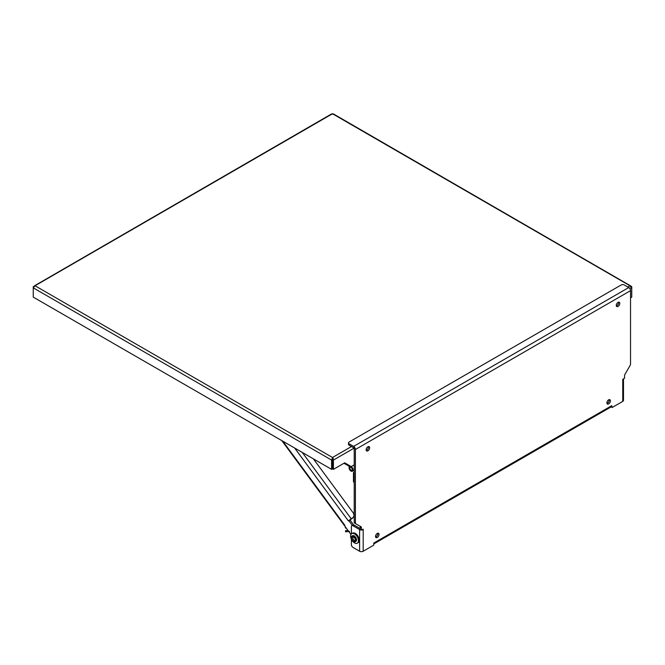 <?xml version="1.0" encoding="UTF-8"?>
<svg xmlns="http://www.w3.org/2000/svg" width="665" height="665" viewBox="0 0 665 665"><rect width="100%" height="100%" fill="white"/><g stroke="black" fill="none" stroke-linecap="round" stroke-linejoin="round"><path stroke-width="1" d="M354.337 536.015L355.908 537.578L356.482 539.722M356.066 540.687L354.52 540.653L353.123 539.19L352.55 537.245L353.298 535.89M345.933 531.052L345.609 531.825L345.484 530.737L345.933 531.052M345.817 527.478L345.276 527.786L345.426 526.954M352.3 525.375L349 520.903L348.352 520.861L352.475 517.919L349.748 520.471M349 520.903L350.181 520.221L353.605 524.851M350.962 534.461L344.628 525.865L344.653 525.059L282.816 441.194M351.81 518.675A4.422 3.541 41.4 0 0 352.541 518.085L353.198 517.328A4.422 3.541 41.4 0 0 353.015 512.599L313.365 458.833M349.541 520.18L348.352 520.861L294.645 448.027M344.927 525.433L344.404 525.525L344.653 525.059M352.475 517.919A4.422 3.541 41.4 0 0 353.198 517.328M373.788 543.92L611.26 406.814A2.527 1.463 -120 0 0 611.783 405.658L373.788 543.064L373.788 545.134L363.19 551.243L363.19 529.149L361.403 530.18L361.403 527.752A2.211 1.28 120 0 0 360.945 526.738L355.858 523.804A2.211 1.28 -60 0 1 355.401 522.79L355.401 449.498A2.527 1.463 -120 0 0 353.614 446.406L349.15 443.821A2.211 1.28 180 0 1 348.502 442.923A2.211 1.28 180 0 1 349.15 442.017L621.16 284.977A2.211 1.28 180 0 1 624.285 284.977L628.749 287.554L353.614 446.406M611.783 405.658L612.157 407.504L611.11 406.905M622.748 401.394A2.527 1.463 0 0 0 623.487 400.363L623.487 378.867A2.527 1.463 180 0 1 622.748 379.732L622.748 401.394L612.157 407.504M622.748 399.324L622.748 379.299L624.535 378.269L624.535 375.833A2.211 1.28 120 0 1 624.992 374.295L630.079 365.484A2.211 1.28 -60 0 0 630.536 363.946L630.536 290.647A2.527 1.463 -120 0 0 628.749 287.554M619.788 303.381A2.485 1.438 120 0 0 619.273 302.243A2.485 1.438 120 0 0 616.788 303.681A2.485 1.438 120 0 0 616.788 306.548A2.485 1.438 120 0 0 618.708 305.883A2.485 1.438 120 0 0 619.788 303.381M610.412 400.862A2.485 1.438 120 0 0 609.896 399.723A2.485 1.438 120 0 0 607.411 401.161A2.485 1.438 120 0 0 607.411 404.029A2.485 1.438 120 0 0 609.323 403.364A2.485 1.438 120 0 0 610.412 400.862M379.042 534.436A2.485 1.438 120 0 0 378.526 533.305A2.485 1.438 120 0 0 376.041 534.735A2.485 1.438 120 0 0 376.041 537.603A2.485 1.438 120 0 0 377.961 536.938A2.485 1.438 120 0 0 379.042 534.436M369.665 447.794A2.485 1.438 120 0 0 369.15 446.656A2.485 1.438 120 0 0 366.664 448.094A2.485 1.438 120 0 0 366.664 450.961A2.485 1.438 120 0 0 368.576 450.296A2.485 1.438 120 0 0 369.665 447.794M349.15 443.821L349.15 445.201L353.614 447.778A0.848 0.49 60 0 1 354.212 448.817L354.212 522.108A2.211 1.28 120 0 0 354.669 523.122L355.858 523.804M361.403 530.18L360.214 529.498L360.214 527.071A2.211 1.28 120 0 0 359.757 526.057L360.945 526.738L359.757 526.057M351.403 539.298L351.403 544.693A2.211 1.28 -120 0 0 352.965 547.403L359.615 551.243A2.527 1.463 0 0 0 363.19 551.243M362.816 529.365L363.19 529.581A2.527 1.463 180 0 1 361.718 529.997M361.087 529.997A2.527 1.463 180 0 1 359.615 529.581L352.965 525.741A2.211 1.28 -120 0 0 351.86 525.633A2.211 1.28 -120 0 0 351.403 526.647L351.403 533.862M374.162 542.848A2.527 1.463 60 0 1 373.788 543.895M616.347 305.942A2.485 1.438 120 0 0 618.6 302.7A2.485 1.438 120 0 0 618.533 302.168M606.97 403.422A2.485 1.438 120 0 0 609.223 400.172A2.485 1.438 120 0 0 609.148 399.64M375.6 537.004A2.485 1.438 120 0 0 377.853 533.754A2.485 1.438 120 0 0 377.787 533.222M366.224 450.355A2.485 1.438 120 0 0 368.476 447.104A2.485 1.438 120 0 0 368.402 446.572M349.15 445.201A2.211 1.28 180 0 1 348.502 444.295L348.502 442.923M352.965 525.741L354.154 525.059L360.214 528.559M354.154 525.059A2.211 1.28 -120 0 0 353.049 524.951L351.86 525.633M349.873 468.11A1.654 0.956 60 0 1 350.214 467.354A1.654 0.956 60 0 1 351.868 468.31A1.654 0.956 60 0 1 351.868 470.221A1.654 0.956 60 0 1 350.596 469.781A1.654 0.956 60 0 1 349.873 468.11M343.963 463.264A0.881 0.507 -120 0 0 343.98 463.281L349.474 466.448A2.826 1.638 -120 0 0 349.707 469.748A2.826 1.638 -120 0 0 352.458 471.236A2.826 1.638 -120 0 0 352.924 469.091A2.826 1.638 -120 0 0 351.22 466.589L344.728 462.84A0.881 0.507 60 0 1 344.711 462.832L333.398 469.365L332.5 468.842L332.5 459.532L331.602 459.972L332.5 457.828L332.5 458.742L332.5 457.495L332.5 459.532L333.398 459.972A1.912 1.106 60 0 1 333.398 460.089L333.398 469.365M351.045 470.138A1.654 0.956 60 0 1 349.965 468.684A1.654 0.956 60 0 1 350.214 467.354A1.654 0.956 60 0 1 351.868 468.31A1.654 0.956 60 0 1 351.868 470.221A1.654 0.956 60 0 1 351.045 470.138M354.212 464.868L351.22 466.589M353.464 472.657L353.464 481.884L354.212 482.316L354.212 473.089L353.464 472.657L354.212 472.225M331.602 459.972A1.912 1.106 -60 0 0 331.602 460.089L331.602 469.365L332.5 468.842L332.5 458.534M331.602 469.365L33.25 297.114L33.25 287.845A1.912 1.106 120 0 1 33.25 287.721L33.366 287.696M33.474 287.621L35.045 285.759L33.25 286.69L33.857 287.089M629.996 288.851L631.75 287.845A1.912 1.106 -120 0 0 631.75 287.721L630.478 285.792L631.742 286.69A1.912 1.106 -60 0 1 631.75 286.798L631.75 297.114L630.536 297.812M617.112 305.568L616.58 305.875M366.989 449.972L366.457 450.28M331.602 460.089L33.25 287.845L33.25 286.798A1.912 1.106 60 0 1 33.25 286.69M333.398 459.972L332.5 457.495L35.045 285.759L332.5 113.757L333.398 114.438M333.414 113.915L630.478 285.792M331.586 113.915L34.522 285.792M331.602 114.438L332.5 113.757L629.955 285.759L627.802 287.006M357.28 543.172L358.069 542.715A5.528 3.192 -120 0 0 358.069 536.331A5.528 3.192 -120 0 0 352.541 533.139L351.752 533.596A5.528 3.192 60 0 1 357.28 536.788A5.528 3.192 60 0 1 357.28 543.172A5.528 3.192 60 0 1 354.52 542.898A5.528 3.192 60 0 1 350.912 538.027A5.528 3.192 60 0 1 351.752 533.596M352.309 535.857A3.317 1.912 60 0 1 352.483 535.724A3.317 1.912 60 0 1 355.043 536.613A3.317 1.912 60 0 1 356.49 539.955A3.317 1.912 60 0 1 355.8 541.468A3.317 1.912 60 0 1 355.6 541.559M351.436 537.694A3.317 1.912 60 0 1 351.428 537.461A3.317 1.912 60 0 1 352.109 535.94A3.317 1.912 60 0 1 355.426 537.86A3.317 1.912 60 0 1 355.426 541.684A3.317 1.912 60 0 1 353.572 541.401M351.428 537.894C350.721 534.793 356.066 537.877 355.359 540.171C356.066 543.272 350.721 540.188 351.428 537.894M351.137 518.692L302.284 452.441M355.401 449.498L630.536 290.647M354.212 522.108L355.401 522.79M361.403 527.752L360.214 527.071M359.615 529.581L359.615 551.243M354.013 448.185L333.398 460.089M351.469 446.539L332.5 457.495M355.8 541.468L356.648 539.739L354.445 535.89L352.483 535.724L351.27 537.677L352.766 540.986C354.096 542 354.985 542.233 355.426 541.684L355.8 541.468M345.609 531.825L349.549 531.352M345.484 530.737L347.995 530.437M345.276 527.786L346.615 528.559M281.785 440.604L344.404 525.525M352.458 471.236L354.212 470.221M630.894 286.665L630.287 287.089M333.373 458.443L332.766 458.867"/></g></svg>
